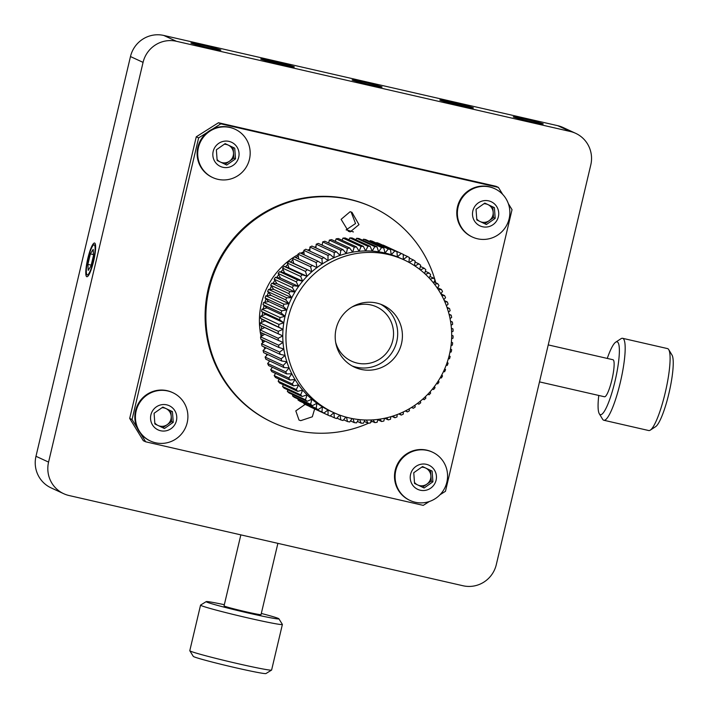 <?xml version="1.0" encoding="UTF-8"?>
<svg xmlns="http://www.w3.org/2000/svg" width="709" height="709" viewBox="0 0 709 709"><rect width="100%" height="100%" fill="white"/><g stroke="black" fill="none" stroke-linecap="round" stroke-linejoin="round"><path stroke-width="1.06" d="M94.253 244.88A15.412 2.801 -77.1 0 0 94.146 244.844A15.412 2.801 -77.1 0 0 88.04 258.962A15.412 2.801 -77.1 0 0 87.163 274.862A15.412 2.801 -77.1 0 0 87.26 274.897A15.412 2.801 -77.1 0 0 93.375 260.788A15.412 2.801 -77.1 0 0 94.253 244.88M381.841 86.861A15.412 0.576 13.3 0 0 365.835 82.599A15.412 0.576 13.3 0 0 352.072 79.931A15.412 0.576 13.3 0 0 352.293 80.099A15.412 0.576 13.3 0 0 368.308 84.371A15.412 0.576 13.3 0 0 382.071 87.03A15.412 0.576 13.3 0 0 381.841 86.861M543.023 123.783A15.412 0.576 13.3 0 0 527.009 119.511A15.412 0.576 13.3 0 0 513.245 116.852A15.412 0.576 13.3 0 0 513.476 117.012A15.412 0.576 13.3 0 0 529.481 121.283A15.412 0.576 13.3 0 0 543.245 123.942A15.412 0.576 13.3 0 0 543.023 123.783M220.667 49.949A15.412 0.576 13.3 0 0 204.653 45.677A15.412 0.576 13.3 0 0 190.889 43.019A15.412 0.576 13.3 0 0 191.12 43.178A15.412 0.576 13.3 0 0 207.134 47.45A15.412 0.576 13.3 0 0 220.898 50.109A15.412 0.576 13.3 0 0 220.667 49.949M471.388 107.378A15.412 0.576 13.3 0 0 455.373 103.106A15.412 0.576 13.3 0 0 441.61 100.448A15.412 0.576 13.3 0 0 441.84 100.607A15.412 0.576 13.3 0 0 457.846 104.879A15.412 0.576 13.3 0 0 471.609 107.538A15.412 0.576 13.3 0 0 471.388 107.378M292.303 66.354A15.412 0.576 13.3 0 0 276.288 62.082A15.412 0.576 13.3 0 0 262.525 59.423A15.412 0.576 13.3 0 0 262.755 59.591A15.412 0.576 13.3 0 0 278.761 63.854A15.412 0.576 13.3 0 0 292.525 66.522A15.412 0.576 13.3 0 0 292.303 66.354M590.783 164.922A28.023 27.536 114.8 0 0 575.673 133.327A28.023 27.536 114.8 0 0 570.364 131.511L176.373 41.273A28.023 27.536 114.8 0 0 143.067 62.374L48.575 462.1A28.023 27.536 114.8 0 0 63.686 493.694A28.023 27.536 114.8 0 0 68.995 495.511L462.986 585.749A28.023 27.536 114.8 0 0 496.291 564.648L590.783 164.922M575.673 133.327L563.079 127.505A28.023 27.536 114.8 0 0 557.761 125.688L163.779 35.45A28.023 27.536 114.8 0 0 130.474 56.552L35.982 456.286A28.023 27.536 114.8 0 0 51.083 487.872L63.686 493.694M314.654 408.951L312.323 416.795L300.74 420.65L299.012 420.065L295.804 410.883L305.198 404.369M350.202 231.878L348.376 231.249L341.118 219.329L350.14 211.699L351.948 212.319L358.984 224.647L350.202 231.878M295.556 430.345A118.642 116.577 114.8 0 0 368.715 423.131A118.642 116.577 114.8 0 1 273.062 422.661A118.642 116.577 114.8 0 1 209.111 288.918A118.642 116.577 114.8 0 1 372.597 207.267A118.642 116.577 114.8 0 1 434.945 279.816A118.642 116.577 114.8 0 0 350.104 199.592A118.642 116.577 114.8 0 0 209.111 288.918A118.642 116.577 114.8 0 0 295.556 430.345M370.532 422.307A118.642 116.577 114.8 0 0 372.322 421.456A118.642 116.577 114.8 0 1 370.532 422.307M435.769 282.758A118.642 116.577 114.8 0 0 434.998 280.002A118.642 116.577 114.8 0 1 435.769 282.758M309.177 249.541A74.737 73.435 114.8 0 0 307.679 250.1M303.913 251.668A74.737 73.435 114.8 0 0 300.669 253.219M298.072 254.611A74.737 73.435 114.8 0 0 260.15 331.289M260.292 332.255A74.737 73.435 114.8 0 0 261.08 336.518M261.807 339.576A74.737 73.435 114.8 0 0 262.738 342.819M264.147 346.94A74.737 73.435 114.8 0 0 264.156 346.976A84.079 82.616 114.8 0 0 264.714 349.023M346.125 229.858L355.528 223.539L351.123 212.053M335.649 342.252A29.893 29.37 114.8 0 0 351.54 361.165A29.893 29.37 114.8 0 0 357.203 363.097A29.893 29.37 114.8 0 0 391.882 343.519A29.893 29.37 114.8 0 0 376.621 306.891A29.893 29.37 114.8 0 0 370.949 304.959A29.893 29.37 114.8 0 0 351.921 307.05M140.542 433.421L145.664 441.796L143.307 440.706L129.694 418.434L196.269 136.802L218.469 122.737L496.052 186.316L498.409 187.406L220.836 123.827L212.478 129.118M206.984 132.601L198.626 137.9L196.269 136.802M129.694 418.434L132.051 419.524L198.626 137.9M132.051 419.524L137.174 427.908M429.344 501.511L423.246 505.375L145.664 441.796M439.979 494.776L445.456 491.31L512.031 209.678L508.335 203.634M502.69 194.399L498.409 187.406M218.469 122.737L220.836 123.827M372.597 207.267L371.808 206.904A118.642 116.577 114.8 0 0 208.322 288.554A118.642 116.577 114.8 0 0 272.274 422.298L273.062 422.661M353.41 231.932A88.749 87.207 114.8 0 0 346.16 229.884M322.311 244.454A84.079 82.616 114.8 0 0 321.266 244.765M316.019 246.572A84.079 82.616 114.8 0 0 314.406 247.211M309.895 249.196A84.079 82.616 114.8 0 0 307.874 250.188M303.966 252.315A84.079 82.616 114.8 0 0 301.679 253.689M298.285 255.922A84.079 82.616 114.8 0 0 295.839 257.668M292.879 259.981A84.079 82.616 114.8 0 0 290.433 262.055M287.801 264.475A84.079 82.616 114.8 0 0 285.452 266.814M283.077 269.376A84.079 82.616 114.8 0 0 280.87 271.972M278.752 274.667A84.079 82.616 114.8 0 0 276.723 277.476M274.853 280.294A84.079 82.616 114.8 0 0 273.027 283.299M271.405 286.232A84.079 82.616 114.8 0 0 269.819 289.387M268.445 292.436A84.079 82.616 114.8 0 0 267.116 295.706M265.981 298.87A84.079 82.616 114.8 0 0 264.936 302.211M264.049 305.482A84.079 82.616 114.8 0 0 263.81 306.474A84.079 82.616 114.8 0 0 263.287 308.858M404.068 259.893A84.079 82.616 114.8 0 0 288.217 317.756A84.079 82.616 114.8 0 0 333.531 412.532A84.079 82.616 114.8 0 0 449.391 354.668A84.079 82.616 114.8 0 0 404.068 259.893L400.922 258.439A84.079 82.616 114.8 0 0 397.35 256.888A84.079 82.616 114.8 0 0 391.244 254.691A84.079 82.616 114.8 0 0 384.978 252.998A84.079 82.616 114.8 0 0 378.597 251.801A84.079 82.616 114.8 0 0 372.136 251.11A84.079 82.616 114.8 0 0 365.631 250.942A84.079 82.616 114.8 0 0 359.135 251.287A84.079 82.616 114.8 0 0 352.674 252.156A84.079 82.616 114.8 0 0 346.284 253.521A84.079 82.616 114.8 0 0 340.028 255.4A84.079 82.616 114.8 0 0 333.921 257.757A84.079 82.616 114.8 0 0 328.01 260.593A84.079 82.616 114.8 0 0 322.338 263.89A84.079 82.616 114.8 0 0 316.923 267.621A84.079 82.616 114.8 0 0 311.818 271.769A84.079 82.616 114.8 0 0 307.041 276.297A84.079 82.616 114.8 0 0 302.628 281.189A84.079 82.616 114.8 0 0 298.595 286.409A84.079 82.616 114.8 0 0 294.979 291.94A84.079 82.616 114.8 0 0 291.807 297.718A84.079 82.616 114.8 0 0 289.077 303.736A84.079 82.616 114.8 0 0 286.826 309.939A84.079 82.616 114.8 0 0 285.062 316.294L281.154 313.006L263.048 304.64L266.956 307.928L261.976 309.186L280.082 317.552L285.062 316.294A84.079 82.616 114.8 0 0 283.795 322.772L279.638 319.803L261.532 311.437L265.689 314.406L260.815 316.046L278.921 324.412L283.795 322.772A84.079 82.616 114.8 0 0 283.033 329.313L260.549 318.323L264.927 320.947L260.185 322.976L278.291 331.342L283.033 329.313A84.079 82.616 114.8 0 0 282.776 335.898L260.097 325.263L264.67 327.531L260.097 329.924L278.203 338.29L282.776 335.898A84.079 82.616 114.8 0 0 283.033 342.465L260.185 332.202A88.749 87.207 114.8 0 1 260.097 329.924M336.119 328.728A34.094 33.509 114.8 0 0 354.5 367.165A34.094 33.509 114.8 0 0 401.489 343.697A34.094 33.509 114.8 0 0 383.108 305.26A34.094 33.509 114.8 0 0 336.119 328.728M352.178 365.977A34.094 33.509 114.8 0 0 396.765 341.516A34.094 33.509 114.8 0 0 380.698 304.258M377.037 246.883A88.749 87.207 114.8 0 0 374.795 246.643L356.689 238.277A88.749 87.207 114.8 0 1 358.931 238.516L377.037 246.883L378.597 251.801L381.593 247.556L363.487 239.181L362.716 240.271M363.487 239.181A88.749 87.207 114.8 0 1 365.702 239.598L383.808 247.964L384.978 252.998L388.293 248.992L370.187 240.626L369.557 241.379M383.808 247.964A88.749 87.207 114.8 0 0 381.593 247.556M370.195 246.342A88.749 87.207 114.8 0 0 367.936 246.289L349.829 237.923A88.749 87.207 114.8 0 1 352.089 237.976L370.195 246.342L372.136 251.11L374.795 246.643M356.689 238.277L355.838 239.713M363.327 246.351A88.749 87.207 114.8 0 0 361.067 246.466L342.961 238.1A88.749 87.207 114.8 0 1 345.221 237.985L363.327 246.351L365.631 250.942L367.936 246.289M349.829 237.923L348.952 239.704M356.476 246.9A88.749 87.207 114.8 0 0 354.234 247.202L336.119 238.836A88.749 87.207 114.8 0 1 338.37 238.534L356.476 246.9L359.135 251.287L361.067 246.466M342.961 238.1L342.101 240.254M349.679 247.99A88.749 87.207 114.8 0 0 347.463 248.469L329.357 240.103A88.749 87.207 114.8 0 1 331.573 239.624L349.679 247.99L352.674 252.156L354.234 247.202M336.119 238.836L335.33 241.361M342.979 249.621A88.749 87.207 114.8 0 0 340.807 250.268L322.692 241.902A88.749 87.207 114.8 0 1 324.873 241.246L342.979 249.621L346.284 253.521L347.463 248.469M329.357 240.103L328.684 243.01M336.421 251.766A88.749 87.207 114.8 0 0 334.302 252.59L316.196 244.224A88.749 87.207 114.8 0 1 318.314 243.4L336.421 251.766L340.028 255.4L340.807 250.268M322.692 241.902L322.196 245.199M330.039 254.434A88.749 87.207 114.8 0 0 327.992 255.417L309.886 247.051A88.749 87.207 114.8 0 1 311.933 246.067L330.039 254.434L333.921 257.757L334.302 252.59M316.196 244.224L315.922 247.911M323.88 257.589A88.749 87.207 114.8 0 0 321.913 258.732L303.807 250.366A88.749 87.207 114.8 0 1 305.774 249.222L323.88 257.589L328.01 260.593L327.992 255.417M309.886 247.051L309.904 251.128M317.978 261.222A88.749 87.207 114.8 0 0 316.099 262.516L297.993 254.15A88.749 87.207 114.8 0 1 299.872 252.856L317.978 261.222L322.338 263.89L321.913 258.732M303.807 250.366L304.17 254.841M312.377 265.308A88.749 87.207 114.8 0 0 310.595 266.752L292.489 258.386A88.749 87.207 114.8 0 1 294.27 256.942L316.923 267.621L316.099 262.516M297.993 254.15L298.781 259.033M292.489 258.386L293.712 263.393L288.988 261.461L311.818 271.769L310.595 266.752M307.094 269.828A88.749 87.207 114.8 0 0 305.437 271.396L287.331 263.03L288.935 267.931L284.07 266.371L302.176 274.738L307.041 276.297L305.437 271.396M288.988 261.461A88.749 87.207 114.8 0 0 287.331 263.03M302.176 274.738A88.749 87.207 114.8 0 0 300.643 276.439L282.536 268.073L284.513 272.823L279.541 271.662L297.647 280.028L302.628 281.189L300.643 276.439M284.07 266.371A88.749 87.207 114.8 0 0 282.536 268.073M297.647 280.028A88.749 87.207 114.8 0 0 296.247 281.845L278.141 273.47L280.489 278.043L275.438 277.281L293.544 285.647L298.595 286.409L296.247 281.845M279.541 271.662A88.749 87.207 114.8 0 0 278.141 273.47M293.544 285.647A88.749 87.207 114.8 0 0 292.285 287.57L274.179 279.204L276.873 283.565L271.769 283.21L289.875 291.576L294.979 291.94L292.285 287.57M275.438 277.281A88.749 87.207 114.8 0 0 274.179 279.204M289.875 291.576A88.749 87.207 114.8 0 0 288.776 293.588L270.67 285.222L273.701 289.352L268.578 289.405L286.684 297.771L291.807 297.718L288.776 293.588M271.769 283.21A88.749 87.207 114.8 0 0 270.67 285.222M286.684 297.771A88.749 87.207 114.8 0 0 285.736 299.854L267.63 291.488L270.971 295.369L265.866 295.821L283.972 304.188L289.077 303.736L285.736 299.854M268.578 289.405A88.749 87.207 114.8 0 0 267.63 291.488M283.972 304.188A88.749 87.207 114.8 0 0 283.192 306.341L265.086 297.975L268.72 301.573L263.659 302.433L281.765 310.799L286.826 309.939L283.192 306.341M265.866 295.821A88.749 87.207 114.8 0 0 265.086 297.975M281.765 310.799A88.749 87.207 114.8 0 0 281.154 313.006M263.659 302.433A88.749 87.207 114.8 0 0 263.048 304.64M280.082 317.552A88.749 87.207 114.8 0 0 279.638 319.803M261.976 309.186A88.749 87.207 114.8 0 0 261.532 311.437M278.921 324.412A88.749 87.207 114.8 0 0 278.655 326.689M260.815 316.046A88.749 87.207 114.8 0 0 260.549 318.323M278.291 331.342A88.749 87.207 114.8 0 0 278.203 333.629M260.185 322.976A88.749 87.207 114.8 0 0 260.097 325.263M278.203 338.29A88.749 87.207 114.8 0 0 278.3 340.568M278.655 345.212L283.033 342.465A84.079 82.616 114.8 0 0 283.804 348.996L278.929 347.481L260.815 339.115A88.749 87.207 114.8 0 1 260.549 336.846L278.655 345.212A88.749 87.207 114.8 0 0 278.929 347.481M264.661 334.267L260.549 336.846M279.647 352.072L283.804 348.996A84.079 82.616 114.8 0 0 285.071 355.431L280.09 354.314L261.984 345.948A88.749 87.207 114.8 0 1 261.541 343.705L279.647 352.072A88.749 87.207 114.8 0 0 280.09 354.314M265.077 341.082L261.541 343.705M281.163 358.834L285.071 355.431A84.079 82.616 114.8 0 0 286.844 361.741L281.783 361.023L263.677 352.657A88.749 87.207 114.8 0 1 263.057 350.459L281.163 358.834A88.749 87.207 114.8 0 0 281.783 361.023M266.079 347.835L263.057 350.459M283.201 365.436L286.844 361.741A84.079 82.616 114.8 0 0 289.095 367.882L283.99 367.572L265.884 359.206A88.749 87.207 114.8 0 1 265.095 357.07L283.201 365.436A88.749 87.207 114.8 0 0 283.99 367.572M267.639 354.491L265.095 357.07M285.754 371.853L289.095 367.882A84.079 82.616 114.8 0 0 291.824 373.82L286.702 373.918L268.596 365.552A88.749 87.207 114.8 0 1 267.647 363.487L285.754 371.853A88.749 87.207 114.8 0 0 286.702 373.918M269.748 360.987L267.647 363.487M288.793 378.039L291.824 373.82A84.079 82.616 114.8 0 0 295.006 379.519L289.901 380.024L271.795 371.649A88.749 87.207 114.8 0 1 270.687 369.673L288.793 378.039A88.749 87.207 114.8 0 0 289.901 380.024M272.389 367.306L270.687 369.673M292.312 383.959L295.006 379.519A84.079 82.616 114.8 0 0 298.622 384.943L293.561 385.847L275.455 377.48A88.749 87.207 114.8 0 1 274.197 375.593L292.312 383.959A88.749 87.207 114.8 0 0 293.561 385.847M275.544 373.386L274.197 375.593M296.273 389.578L298.622 384.943A84.079 82.616 114.8 0 0 302.646 390.056L297.674 391.359L279.568 382.984A88.749 87.207 114.8 0 1 278.167 381.212L296.273 389.578A88.749 87.207 114.8 0 0 297.674 391.359M279.186 379.2L278.167 381.212M300.669 394.86L302.646 390.056A84.079 82.616 114.8 0 0 307.068 394.824L302.202 396.517L284.096 388.151A88.749 87.207 114.8 0 1 282.563 386.494L300.669 394.86A88.749 87.207 114.8 0 0 302.202 396.517M283.299 384.712L282.563 386.494M305.464 399.77L307.068 394.824A84.079 82.616 114.8 0 0 311.845 399.229L307.121 401.294L289.015 392.928A88.749 87.207 114.8 0 1 287.358 391.403L305.464 399.77A88.749 87.207 114.8 0 0 307.121 401.294M287.845 389.879L287.358 391.403M310.631 404.272L311.845 399.229A84.079 82.616 114.8 0 0 316.958 403.235L312.403 405.663L294.297 397.297A88.749 87.207 114.8 0 1 292.525 395.906L310.631 404.272A88.749 87.207 114.8 0 0 312.403 405.663M292.817 394.683L292.525 395.906M316.134 408.357L316.958 403.235A84.079 82.616 114.8 0 0 322.365 406.815L318.013 409.598L299.907 401.232A88.749 87.207 114.8 0 1 298.028 399.991L316.134 408.357A88.749 87.207 114.8 0 0 318.013 409.598M298.17 399.087L298.028 399.991M321.948 411.982L322.365 406.815A84.079 82.616 114.8 0 0 328.045 409.953L323.916 413.072L305.809 404.706A88.749 87.207 114.8 0 1 303.842 403.616L321.948 411.982A88.749 87.207 114.8 0 0 323.916 413.072M303.886 403.067L303.842 403.616M309.922 406.603L328.028 415.128L328.045 409.953A84.079 82.616 114.8 0 0 330.385 411.078L333.531 412.532M328.028 415.128A88.749 87.207 114.8 0 0 328.427 415.314A88.749 87.207 114.8 0 0 330.075 416.059L333.877 412.691M309.922 406.762A88.749 87.207 114.8 0 0 310.32 406.948L328.427 415.314M330.261 415.899L334.338 417.787L333.966 412.727M334.338 417.787A88.749 87.207 114.8 0 0 336.456 418.549L339.779 415.111M336.89 418.106L340.843 419.932L340.125 415.235M340.843 419.932A88.749 87.207 114.8 0 0 343.014 420.517L345.877 417.06M343.643 419.763L347.499 421.545L346.488 417.229M347.499 421.545A88.749 87.207 114.8 0 0 349.714 421.961L352.134 418.54M350.485 420.88L354.27 422.626L353.02 418.709M354.27 422.626A88.749 87.207 114.8 0 0 356.512 422.865L358.506 419.515M357.363 421.438L361.111 423.167L359.676 419.639M361.111 423.167A88.749 87.207 114.8 0 0 363.371 423.229L364.975 419.985M364.249 421.438L367.98 423.167L366.402 420.02M367.98 423.167A88.749 87.207 114.8 0 0 370.24 423.043L371.481 419.941M371.099 420.889L374.831 422.617L373.156 419.852M374.831 422.617A88.749 87.207 114.8 0 0 377.073 422.316L378.003 419.382M377.87 419.79L381.628 421.518L379.9 419.116M381.628 421.518A88.749 87.207 114.8 0 0 383.844 421.049L384.482 418.301M384.748 418.239L388.328 419.896L386.582 417.831M388.328 419.896A88.749 87.207 114.8 0 0 390.499 419.249L390.889 416.697M391.935 416.378L394.886 417.743L393.149 415.997M394.886 417.743A88.749 87.207 114.8 0 0 397.005 416.927L397.182 414.579M398.795 413.941L401.267 415.084L399.566 413.622M401.267 415.084A88.749 87.207 114.8 0 0 403.315 414.1L403.306 411.947M405.326 410.954L407.427 411.92L405.778 410.724M407.427 411.92A88.749 87.207 114.8 0 0 409.394 410.777L409.235 408.827M411.521 407.453L413.329 408.287L411.743 407.321M413.329 408.287A88.749 87.207 114.8 0 0 415.208 406.993L414.916 405.229M417.362 403.474L418.93 404.201L417.415 403.43M418.93 404.201A88.749 87.207 114.8 0 0 420.712 402.765L420.322 401.17M425.4 396.668L425.87 398.112A88.749 87.207 114.8 0 1 424.212 399.69L422.768 399.096M430.124 391.767L430.664 393.07A88.749 87.207 114.8 0 1 429.131 394.771L427.749 394.328M434.449 386.485L435.06 387.672A88.749 87.207 114.8 0 1 433.66 389.489L432.33 389.179M438.348 380.857L439.022 381.947A88.749 87.207 114.8 0 1 437.763 383.861L436.478 383.666M441.796 374.919L442.531 375.93A88.749 87.207 114.8 0 1 441.432 377.941L440.174 377.853M444.756 368.715L445.571 369.655A88.749 87.207 114.8 0 1 444.623 371.746L443.382 371.755M447.219 362.281L448.115 363.168A88.749 87.207 114.8 0 1 447.335 365.321L446.085 365.436M449.151 355.661L450.153 356.503A88.749 87.207 114.8 0 1 449.541 358.719L448.265 358.931M450.543 348.908L451.668 349.714A88.749 87.207 114.8 0 1 451.225 351.956L449.914 352.293M451.385 342.066L452.652 342.819A88.749 87.207 114.8 0 1 452.386 345.097L451.03 345.558M451.677 335.18L453.104 335.889A88.749 87.207 114.8 0 1 453.016 338.175L451.598 338.778M451.403 328.294L453.007 328.941A88.749 87.207 114.8 0 1 453.104 331.227L451.615 331.998M453.007 328.941L451.394 328.196M450.569 321.469L452.386 322.028A88.749 87.207 114.8 0 1 452.652 324.297L451.101 325.271M452.386 322.028L450.525 321.168M449.187 314.743L451.216 315.204A88.749 87.207 114.8 0 1 451.66 317.437L450.055 318.625M451.216 315.204L449.054 314.202M447.264 308.167L449.524 308.495A88.749 87.207 114.8 0 1 450.144 310.684L448.487 312.12M449.524 308.495L446.971 307.307M444.818 301.786L447.317 301.945A88.749 87.207 114.8 0 1 448.106 304.081L446.422 305.792M447.317 301.945L444.259 300.527M441.858 295.644L444.605 295.6A88.749 87.207 114.8 0 1 445.553 297.665L443.861 299.668M444.605 295.6L440.883 293.872M438.41 289.786L441.406 289.494A88.749 87.207 114.8 0 1 442.513 291.47L440.838 293.801M441.406 289.494L437.657 287.765M434.511 284.247L437.745 283.671A88.749 87.207 114.8 0 1 439.004 285.55L437.382 288.226M437.745 283.671L434.014 281.943M430.177 279.062L433.633 278.158A88.749 87.207 114.8 0 1 435.034 279.931L433.5 282.962M433.633 278.158L429.902 276.439M425.444 274.268L429.105 273A88.749 87.207 114.8 0 1 430.638 274.658L429.237 278.052M429.105 273L425.356 271.263M420.357 269.89L424.186 268.215A88.749 87.207 114.8 0 1 425.843 269.748L424.62 273.506M424.186 268.215L420.384 266.46M414.942 265.964L418.904 263.845A88.749 87.207 114.8 0 1 420.676 265.237L419.684 269.367M418.904 263.845L415.031 262.055M409.244 262.507L413.294 259.911A88.749 87.207 114.8 0 1 415.173 261.16L414.455 265.645M413.294 259.911L409.315 258.076M403.297 259.529L407.391 256.445A88.749 87.207 114.8 0 1 409.359 257.535L408.969 262.357M407.391 256.445L403.279 254.54M402.88 254.194A88.749 87.207 114.8 0 0 401.232 253.45L383.126 245.084A88.749 87.207 114.8 0 1 384.774 245.828L402.88 254.194A88.749 87.207 114.8 0 1 403.279 254.38L403.261 259.512M396.969 251.73A88.749 87.207 114.8 0 0 394.851 250.968L376.745 242.602A88.749 87.207 114.8 0 1 378.863 243.364L396.969 251.73L397.35 256.888L401.232 253.45M370.187 240.626A88.749 87.207 114.8 0 1 372.358 241.22L390.464 249.586L391.244 254.691L394.851 250.968M376.745 242.602L376.311 243.045M390.464 249.586A88.749 87.207 114.8 0 0 388.293 248.992M262.658 312.235A84.079 82.616 114.8 0 0 262.17 315.594M261.816 319.077A84.079 82.616 114.8 0 0 261.603 322.365M261.524 325.963A84.079 82.616 114.8 0 0 261.577 329.144M261.807 332.955A84.079 82.616 114.8 0 0 262.1 335.88M262.676 339.974A84.079 82.616 114.8 0 0 263.145 342.518M266.229 353.835A84.079 82.616 114.8 0 0 266.779 355.36M268.941 360.615A84.079 82.616 114.8 0 0 269.34 361.475M264.67 327.531L282.776 335.898M264.927 320.947L283.033 329.313M265.689 314.406L283.795 322.772M266.956 307.928L285.062 316.294M268.72 301.573L286.826 309.939M270.971 295.369L289.077 303.736M273.701 289.352L291.807 297.718M276.873 283.565L294.979 291.94M280.489 278.043L298.595 286.409M284.513 272.823L302.628 281.189M288.935 267.931L307.041 276.297M293.712 263.393L311.818 271.769M668.72 349.608L672.017 355.076A37.364 6.798 102.9 0 1 669.216 392.104A37.364 6.798 102.9 0 1 655.621 426.667L650.268 430.15A42.035 7.639 -77.1 0 0 665.565 391.271A42.035 7.639 -77.1 0 0 668.72 349.608A42.035 7.639 -77.1 0 0 667.781 348.677A42.035 7.639 -77.1 0 0 667.506 348.589L622.591 338.299A42.035 7.639 102.9 0 1 622.865 338.388A42.035 7.639 102.9 0 1 620.472 381.761A42.035 7.639 102.9 0 1 603.82 420.251A42.035 7.639 102.9 0 1 603.536 420.153A42.035 7.639 102.9 0 1 602.597 419.232L599.3 413.764A37.364 6.798 -77.1 0 0 600.133 414.588A37.364 6.798 -77.1 0 0 615.022 381.158A37.364 6.798 -77.1 0 0 617.317 341.906A37.364 6.798 -77.1 0 0 615.696 342.172A37.364 6.798 -77.1 0 0 607.267 358.426M603.82 420.251L648.735 430.54A42.035 7.639 -77.1 0 0 650.268 430.15M548.234 344.902L612.966 359.729A19.001 3.456 102.9 0 1 613.09 359.773A19.001 3.456 102.9 0 1 612.009 379.377A19.001 3.456 102.9 0 1 604.485 396.765L539.496 381.885M615.696 342.172L621.049 338.689A42.035 7.639 102.9 0 1 622.591 338.299M598.777 395.462A37.364 6.798 -77.1 0 0 599.3 413.764M271.565 670.085L265.955 673.55A37.364 1.409 -166.7 0 1 235.92 667.816A37.364 1.409 -166.7 0 1 193.273 656.366L189.808 650.756A42.035 1.586 13.3 0 0 237.781 663.642A42.035 1.586 13.3 0 0 271.565 670.085A42.035 1.586 13.3 0 0 271.609 670.04L282.386 624.461A42.035 1.586 -166.7 0 1 248.558 618.071A42.035 1.586 -166.7 0 1 200.558 605.123A42.035 1.586 -166.7 0 1 200.603 605.069L206.222 601.613A37.364 1.409 13.3 0 0 248.841 613.161A37.364 1.409 13.3 0 0 278.894 618.789A37.364 1.409 13.3 0 0 261.311 613.445M200.558 605.123L189.79 650.694A42.035 1.586 13.3 0 0 189.808 650.756M224.336 604.706A37.364 1.409 13.3 0 0 206.222 601.613M277.884 543.351L261.036 614.623A19.001 0.718 -166.7 0 1 245.748 611.734A19.001 0.718 -166.7 0 1 224.053 605.885L240.847 534.87M278.894 618.789L282.368 624.399A42.035 1.586 -166.7 0 1 282.386 624.461M94.678 243.063A17.282 3.146 102.9 0 1 93.615 261.222A17.282 3.146 102.9 0 1 86.728 276.678A17.282 3.146 102.9 0 1 86.347 276.297A17.282 3.146 102.9 0 1 87.641 259.175A17.282 3.146 102.9 0 1 93.934 243.187A17.282 3.146 102.9 0 1 94.678 243.063M93.189 249.382L93.517 255.355L91.044 265.848L88.226 270.359L87.889 264.395L90.371 253.902L93.189 249.382M93.482 254.611L90.371 253.902M91.204 265.148L87.889 264.395M282.607 63.535A17.282 0.647 -166.7 0 1 294.341 66.921A17.282 0.647 -166.7 0 1 272.451 62.41A17.282 0.647 -166.7 0 1 260.726 58.971A17.282 0.647 -166.7 0 1 282.607 63.535M280.702 63.323L287.783 65.299L284.61 64.953L267.275 60.637L280.702 63.323L280.534 64.023M270.324 61.497L270.448 60.992M158.541 425.701A9.341 9.182 114.8 0 0 171.206 416.218L171.605 421.571L162.831 427.74M154.801 422.91A9.341 9.182 114.8 0 0 157.531 425.223M172.828 392.697L172.234 392.423A26.623 26.162 114.8 0 0 134.896 418.93A26.623 26.162 114.8 0 0 149.9 440.759L150.494 441.042A26.623 26.162 114.8 0 0 163.619 443.311A26.623 26.162 114.8 0 0 187.832 414.535A26.623 26.162 114.8 0 0 172.828 392.697A26.623 26.162 114.8 0 0 159.702 390.429A26.623 26.162 114.8 0 0 135.49 419.205A26.623 26.162 114.8 0 0 150.494 441.042M162.68 404.573A13.311 13.081 114.8 0 0 150.574 418.957A13.311 13.081 114.8 0 0 164.639 431.019A13.311 13.081 114.8 0 0 176.745 416.626A13.311 13.081 114.8 0 0 162.68 404.573M172.447 411.619L173.244 422.334L164.453 428.511L154.872 423.973L154.083 413.258L162.866 407.081L172.447 411.619L170.807 410.865L171.206 416.218A9.341 9.182 114.8 0 0 166.021 408.597L170.807 410.865M171.605 421.571L173.244 422.334M162.857 407.09L166.021 408.597A9.341 9.182 114.8 0 0 161.953 407.728M418.213 485.178A9.341 9.182 114.8 0 0 430.877 475.695L431.276 481.056L422.511 487.216M414.473 482.386A9.341 9.182 114.8 0 0 417.202 484.708M432.508 452.182L431.905 451.899A26.623 26.162 114.8 0 0 394.567 478.407A26.623 26.162 114.8 0 0 409.572 500.235L410.165 500.519A26.623 26.162 114.8 0 0 423.291 502.787A26.623 26.162 114.8 0 0 447.503 474.011A26.623 26.162 114.8 0 0 432.508 452.182A26.623 26.162 114.8 0 0 419.382 449.905A26.623 26.162 114.8 0 0 395.161 478.681A26.623 26.162 114.8 0 0 410.165 500.519M422.36 464.049A13.311 13.081 114.8 0 0 410.254 478.433A13.311 13.081 114.8 0 0 424.31 490.495A13.311 13.081 114.8 0 0 436.416 476.102A13.311 13.081 114.8 0 0 422.36 464.049M432.118 471.095L432.915 481.81L424.124 487.987L414.552 483.449L413.755 472.735L422.546 466.557L432.118 471.095L430.487 470.342L430.877 475.695A9.341 9.182 114.8 0 0 425.692 468.073L430.487 470.342M431.276 481.056L432.915 481.81M422.529 466.566L425.692 468.073A9.341 9.182 114.8 0 0 421.625 467.204M220.818 162.246A9.341 9.182 114.8 0 0 233.483 152.763L233.881 158.116L225.116 164.275M217.078 159.445A9.341 9.182 114.8 0 0 219.808 161.767M235.113 129.242L234.511 128.967A26.623 26.162 114.8 0 0 197.173 155.466A26.623 26.162 114.8 0 0 212.177 177.303L212.771 177.578A26.623 26.162 114.8 0 0 225.896 179.856A26.623 26.162 114.8 0 0 250.109 151.079A26.623 26.162 114.8 0 0 235.113 129.242A26.623 26.162 114.8 0 0 221.988 126.973A26.623 26.162 114.8 0 0 197.776 155.741A26.623 26.162 114.8 0 0 212.771 177.578M224.966 141.118A13.311 13.081 114.8 0 0 212.86 155.501A13.311 13.081 114.8 0 0 226.915 167.554A13.311 13.081 114.8 0 0 239.03 153.171A13.311 13.081 114.8 0 0 224.966 141.118M234.723 148.163L235.521 158.869L226.738 165.046L217.158 160.509L216.36 149.794L225.152 143.626L234.723 148.163L233.093 147.401L233.483 152.763A9.341 9.182 114.8 0 0 228.298 145.132L233.093 147.401M233.881 158.116L235.521 158.869M225.134 143.635L228.298 145.132A9.341 9.182 114.8 0 0 224.23 144.264M480.489 221.722A9.341 9.182 114.8 0 0 493.163 212.239L493.553 217.592L484.788 223.76M476.749 218.921A9.341 9.182 114.8 0 0 479.488 221.243M494.785 188.718L494.182 188.443A26.623 26.162 114.8 0 0 456.844 214.942A26.623 26.162 114.8 0 0 471.848 236.779L472.442 237.054A26.623 26.162 114.8 0 0 485.568 239.332A26.623 26.162 114.8 0 0 509.789 210.555A26.623 26.162 114.8 0 0 494.785 188.718A26.623 26.162 114.8 0 0 481.659 186.449A26.623 26.162 114.8 0 0 457.447 215.217A26.623 26.162 114.8 0 0 472.442 237.054M484.637 200.594A13.311 13.081 114.8 0 0 472.531 214.978A13.311 13.081 114.8 0 0 486.596 227.031A13.311 13.081 114.8 0 0 498.702 212.647A13.311 13.081 114.8 0 0 484.637 200.594M494.403 207.64L495.192 218.354L486.409 224.523L476.829 219.985L476.031 209.27L484.823 203.102L494.403 207.64L492.764 206.877L493.163 212.239A9.341 9.182 114.8 0 0 487.969 204.609L492.764 206.877M493.553 217.592L495.192 218.354M484.805 203.111L487.969 204.609A9.341 9.182 114.8 0 0 483.901 203.74M449.019 101.6A17.282 0.647 -166.7 0 1 473.426 107.936A17.282 0.647 -166.7 0 1 464.2 106.377A17.282 0.647 -166.7 0 1 439.81 99.996A17.282 0.647 -166.7 0 1 449.019 101.6M451.872 102.504L467.098 106.492L450.871 102.982L446.129 101.493L451.872 102.504L451.713 103.186M462.357 104.994L462.206 105.632M557.761 125.688L570.364 131.511M35.982 456.286L48.575 462.1M130.474 56.552L143.067 62.374M163.779 35.45L176.373 41.273"/></g></svg>
